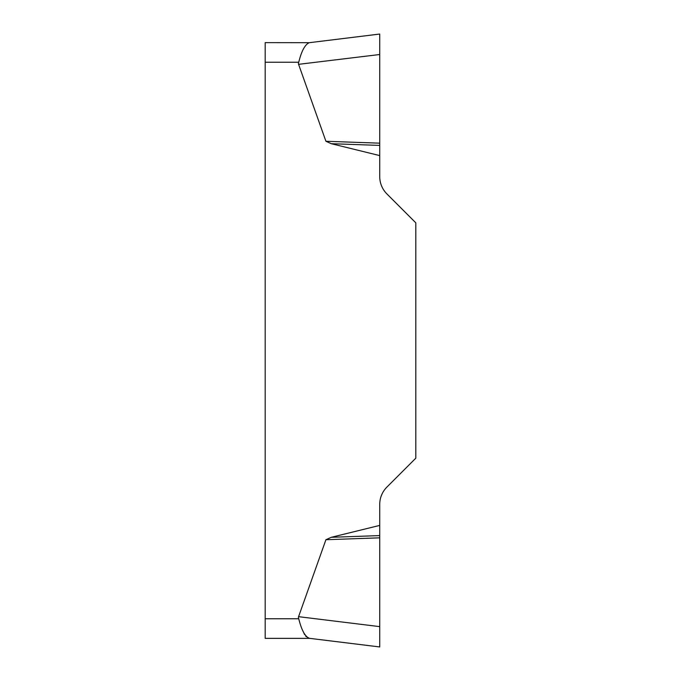 <?xml version="1.0" encoding="UTF-8"?>
<svg xmlns="http://www.w3.org/2000/svg" width="681" height="681" viewBox="0 0 681 681"><rect width="100%" height="100%" fill="white"/><g stroke="black" fill="none" stroke-linecap="round" stroke-linejoin="round"><path stroke-width="1.02" d="M265.19 638.369L309.838 638.369L265.19 638.369L265.19 618.757L298.729 618.757A155.302 19.613 -173 0 1 298.584 616.671A155.302 19.613 -173 0 0 298.729 618.757C301.555 630.112 305.088 636.633 309.344 638.31L305.675 636.233M379.726 626.631L298.584 616.671L325.918 539.727L331.289 537.3L379.726 525.409L379.726 646.95L309.344 638.31L379.726 646.95M265.19 618.757L265.19 42.631L309.344 42.69L379.726 34.05L379.726 176.583A24.516 24.516 0 0 0 386.91 193.923L415.81 222.823L415.81 458.177L386.91 487.077A24.516 24.516 0 0 0 379.726 504.417L379.726 525.409M379.726 155.591L331.289 143.7L325.918 141.273L298.584 64.329A155.302 19.613 173 0 1 298.729 62.243L265.19 62.243M304.611 634.607L303.547 632.343M379.726 34.05L309.344 42.69C305.105 44.342 301.564 50.862 298.729 62.243M379.726 145.411L331.289 143.7M379.726 143.172L325.918 141.273M379.726 535.589L331.289 537.3M379.726 537.828L325.918 539.727M379.726 54.514L298.584 64.329"/></g></svg>

